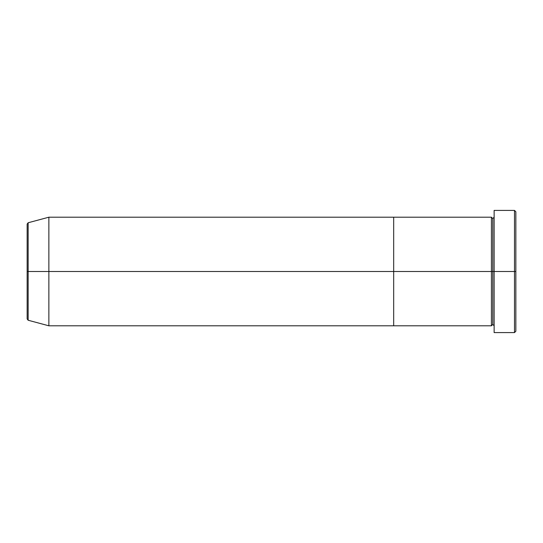 <?xml version="1.0" encoding="UTF-8"?>
<svg xmlns="http://www.w3.org/2000/svg" width="543" height="543" viewBox="0 0 543 543"><rect width="100%" height="100%" fill="white"/><g stroke="black" fill="none" stroke-linecap="round" stroke-linejoin="round"><path stroke-width="0.81" d="M494.13 325.8L492.772 324.442L491.415 325.8L491.415 271.5L492.772 271.5L492.772 218.557L492.772 271.5L494.13 271.5L494.13 332.587L494.13 210.412L494.13 271.5L515.85 271.5L515.85 211.77L515.85 331.23L515.85 271.5L514.492 271.5L514.492 332.587L514.492 271.5L492.772 271.5L492.772 218.557L492.772 271.5L491.415 271.5L491.415 217.2L491.415 271.5L393.675 271.5L393.675 325.8L393.675 217.2L393.675 271.5L491.415 271.5L491.415 217.2L48.87 217.2L48.87 271.5L28.155 271.5L28.155 320.248L28.155 271.5L27.15 271.5L27.15 318.938L27.15 271.5L27.15 318.938L28.155 320.248L28.155 271.5L48.87 271.5L48.87 325.8L48.87 271.5L393.675 271.5L48.87 271.5L48.87 217.2L28.155 222.752L28.155 271.5L28.155 222.752L28.155 271.5L27.15 271.5L27.15 224.062L27.15 271.5L27.15 224.062L28.155 222.752M514.492 271.5L514.492 210.412L514.492 271.5M491.415 271.5L491.415 325.8L491.415 271.5M492.772 271.5L492.772 324.442L492.772 271.5M491.415 325.8L393.675 325.8L393.675 217.2L393.675 325.8L48.87 325.8L28.155 320.248M494.13 332.587L514.492 332.587L515.85 331.23M491.415 217.2L492.772 218.557L494.13 217.2M515.85 211.77L514.492 210.412L494.13 210.412"/></g></svg>
